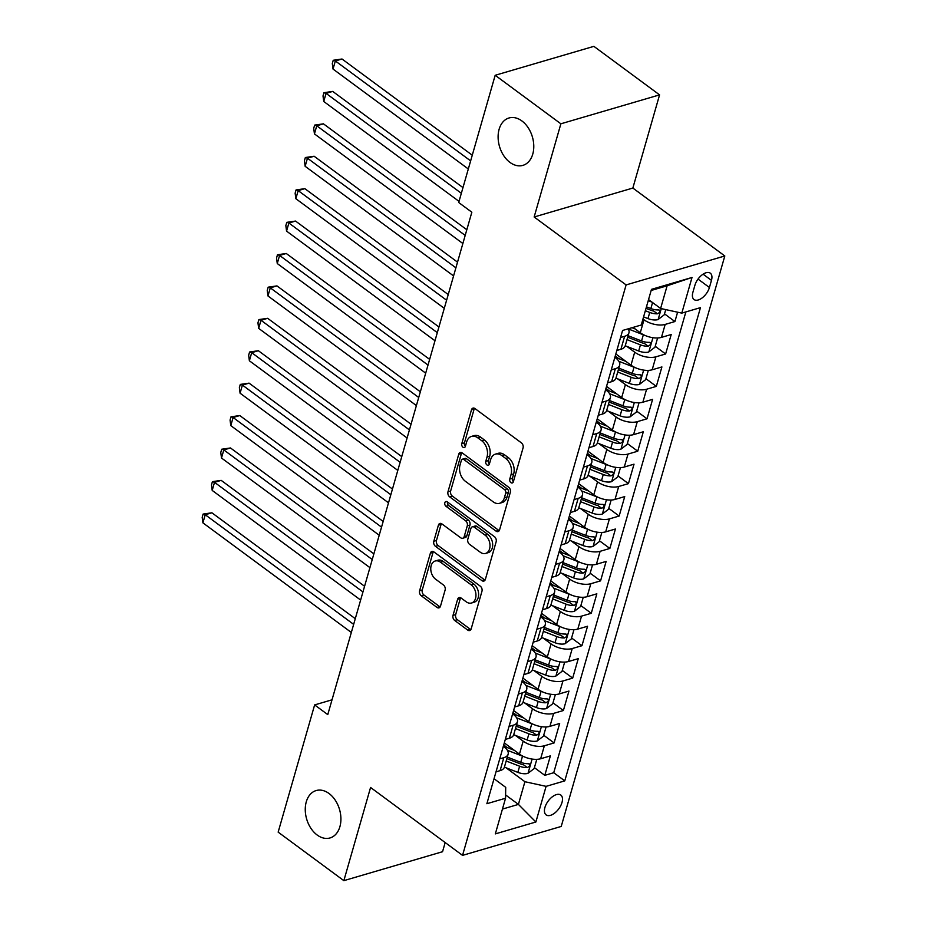 <?xml version="1.0" encoding="UTF-8"?>
<svg xmlns="http://www.w3.org/2000/svg" width="927" height="927" viewBox="0 0 927 927"><rect width="100%" height="100%" fill="white"/><g stroke="black" fill="none" stroke-linecap="round" stroke-linejoin="round"><path stroke-width="1.39" d="M510.916 482.631A2.654 1.842 -106.3 0 0 512.307 482.955A2.654 1.842 -106.3 0 0 513.361 481.739L523.06 447.938A3.789 2.63 -106.3 0 0 521.391 442.851L474.972 408.564A3.789 2.63 -106.3 0 0 472.99 408.112A3.789 2.63 -106.3 0 0 471.472 409.838L461.785 443.651A2.654 1.842 -106.3 0 0 462.955 447.208A2.654 1.842 -106.3 0 0 464.334 447.521A2.654 1.842 -106.3 0 0 465.389 446.316L466.652 441.936A12.121 8.401 -106.3 0 1 471.495 436.408A12.121 8.401 -106.3 0 1 477.822 437.857L481.692 440.707A12.121 8.401 -106.3 0 1 487.023 456.988L485.771 461.356A2.654 1.842 -106.3 0 0 486.942 464.925A2.654 1.842 -106.3 0 0 488.32 465.238A2.654 1.842 -106.3 0 0 489.375 464.021L490.638 459.653A12.121 8.401 -106.3 0 1 495.481 454.114A12.121 8.401 -106.3 0 1 501.808 455.563L505.678 458.425A12.121 8.401 -106.3 0 1 511.009 474.705L509.757 479.074A2.654 1.842 -106.3 0 0 510.916 482.631M329.039 793.512A24.693 17.126 -106.3 0 0 316.142 790.557A24.693 17.126 -106.3 0 0 305.261 810.175A24.693 17.126 -106.3 0 0 317.138 834.995A24.693 17.126 -106.3 0 0 330.035 837.95A24.693 17.126 -106.3 0 0 340.916 818.332A24.693 17.126 -106.3 0 0 329.039 793.512M521.889 120.939A24.693 17.126 -106.3 0 0 508.993 117.984A24.693 17.126 -106.3 0 0 498.112 137.602A24.693 17.126 -106.3 0 0 510.001 162.422A24.693 17.126 -106.3 0 0 522.886 165.377A24.693 17.126 -106.3 0 0 533.778 145.759A24.693 17.126 -106.3 0 0 521.889 120.939M561.994 802.469A12.341 6.57 126.4 0 0 560.8 795.042A12.341 6.57 126.4 0 0 552.156 796.93A12.341 6.57 126.4 0 0 544.925 807.475A12.341 6.57 126.4 0 0 546.13 814.903A12.341 6.57 126.4 0 0 554.763 813.014A12.341 6.57 126.4 0 0 561.994 802.469M453.013 615.377A3.789 2.63 -106.3 0 0 454.682 620.464L467.706 630.082A3.789 2.63 -106.3 0 0 469.676 630.534A3.789 2.63 -106.3 0 0 471.194 628.807L481.959 591.264A3.789 2.63 -106.3 0 0 480.29 586.177L433.871 551.889A3.789 2.63 -106.3 0 0 431.889 551.438A3.789 2.63 -106.3 0 0 430.383 553.176L419.618 590.719A3.789 2.63 -106.3 0 0 421.275 595.794L437.011 607.417A3.789 2.63 -106.3 0 0 438.992 607.869A3.789 2.63 -106.3 0 0 440.499 606.142L445.111 590.07A3.789 2.63 -106.3 0 0 443.442 584.983L435.644 579.224A10.127 7.022 -106.3 0 1 430.765 569.039A10.127 7.022 -106.3 0 1 435.238 560.997A10.127 7.022 -106.3 0 1 440.522 562.202L471.09 584.775A10.127 7.022 -106.3 0 1 475.957 594.96A10.127 7.022 -106.3 0 1 471.495 603.013A10.127 7.022 -106.3 0 1 466.2 601.797L461.113 598.031A3.789 2.63 -106.3 0 0 459.132 597.579A3.789 2.63 -106.3 0 0 457.614 599.317L453.013 615.377L455.678 614.601A3.789 2.63 -106.3 0 0 457.347 619.688L470.371 629.306A3.789 2.63 -106.3 0 0 470.858 629.595M370.568 787.463L343.847 880.65L278.158 832.133L314.635 704.914L327.776 714.613L471.843 212.213L458.703 202.515L495.18 75.284L560.87 123.801L534.149 216.988L626.107 284.913L462.538 855.378L370.568 787.463M496.072 531.136A3.789 2.63 -106.3 0 0 498.054 531.588A3.789 2.63 -106.3 0 0 499.572 529.862L510.337 492.318A3.789 2.63 -106.3 0 0 508.668 487.231L462.237 452.944A3.789 2.63 -106.3 0 0 460.267 452.492A3.789 2.63 -106.3 0 0 458.749 454.218L447.984 491.762A3.789 2.63 -106.3 0 0 449.653 496.849L496.072 531.136L498.738 530.36A3.789 2.63 -106.3 0 0 499.224 530.65M496.142 541.797L485.377 579.34A3.789 2.63 -106.3 0 1 483.871 581.067A3.789 2.63 -106.3 0 1 481.889 580.615L435.47 546.327A3.789 2.63 -106.3 0 1 433.801 541.241L438.401 525.169A3.789 2.63 -106.3 0 1 439.919 523.442A3.789 2.63 -106.3 0 1 441.901 523.894L460.731 537.799A3.789 2.63 -106.3 0 0 462.7 538.251A3.789 2.63 -106.3 0 0 464.218 536.524L467.278 525.864A3.789 2.63 -106.3 0 0 465.609 520.777L446.003 506.304A2.654 1.842 -106.3 0 1 444.728 503.639A2.654 1.842 -106.3 0 1 445.899 501.53A2.654 1.842 -106.3 0 1 447.277 501.855L494.485 536.71A3.789 2.63 -106.3 0 1 496.142 541.797M503.709 744.995L507.15 747.533M534.404 767.66L544.798 775.343L550.371 755.899L540.638 758.749L544.358 745.783A15.435 7.497 -164 0 1 523.176 741.148L515.342 735.366M513.002 712.585L516.443 715.123M543.697 735.25L554.091 742.933L559.665 723.477L549.931 726.339L553.651 713.373A15.435 7.497 -164 0 1 532.469 708.738L524.636 702.944M522.307 680.175L525.736 682.712M552.99 702.84L563.384 710.522L568.958 691.067L559.224 693.929L562.944 680.963A15.435 7.497 -164 0 1 541.762 676.328L533.929 670.534M531.6 647.764L535.03 650.291M562.283 670.43L572.677 678.101L578.263 658.657L568.518 661.507L572.237 648.541A15.435 7.497 -164 0 1 551.055 643.917L543.222 638.124M540.893 615.343L544.323 617.88M571.577 638.008L581.971 645.69L587.556 626.246L577.811 629.097L581.53 616.131A15.435 7.497 -164 0 1 560.348 611.496L552.515 605.713M550.186 582.932L553.616 585.47M580.87 605.598L591.275 613.28L596.849 593.825L587.115 596.687L590.823 583.72A15.435 7.497 -164 0 1 569.641 579.085L561.808 573.292M559.479 550.522L562.909 553.06M590.163 573.187L600.569 580.87L606.142 561.414L596.409 564.276L600.117 551.31A15.435 7.497 -164 0 1 578.946 546.675L571.102 540.881M568.772 518.112L572.202 520.638M599.456 540.777L609.862 548.448L615.435 529.004L605.702 531.855L609.421 518.888A15.435 7.497 -164 0 1 588.239 514.253L580.395 508.471M578.066 485.69L581.496 488.228M608.761 508.355L619.155 516.038L624.728 496.594L614.995 499.444L618.715 486.478A15.435 7.497 -164 0 1 597.533 481.843L589.688 476.061M587.359 453.28L590.789 455.817M618.054 475.945L628.448 483.627L634.022 464.172L624.288 467.034L628.008 454.068A15.435 7.497 -164 0 1 606.826 449.433L598.981 443.639M596.652 420.87L600.093 423.407M627.347 443.535L637.741 451.217L643.315 431.762L633.581 434.624L637.301 421.658A15.435 7.497 -164 0 1 616.119 417.023L608.286 411.229M605.945 388.459L609.387 390.985M636.64 411.125L647.034 418.795L652.608 399.352L642.874 402.202L646.594 389.236A15.435 7.497 -164 0 1 625.412 384.601L617.579 378.819M615.25 356.038L618.68 358.575M645.934 378.703L656.328 386.385L661.901 366.941L652.168 369.792L655.887 356.825A15.435 7.497 -164 0 1 634.705 352.19L626.872 346.408M655.227 346.292L665.621 353.975L671.206 334.52L661.461 337.382A15.435 7.497 -164 0 1 640.279 332.747L633.06 327.405M540.638 758.749A15.435 7.497 16 0 1 519.456 754.114L504.311 742.933M549.931 726.339A15.435 7.497 16 0 1 528.749 721.704L513.604 710.511M559.224 693.929A15.435 7.497 16 0 1 538.042 689.294L522.898 678.101M568.518 661.507A15.435 7.497 16 0 1 547.336 656.872L532.191 645.69M577.811 629.097A15.435 7.497 16 0 1 556.64 624.462L541.484 613.28M587.115 596.687A15.435 7.497 16 0 1 565.933 592.052L550.777 580.858M596.409 564.276A15.435 7.497 16 0 1 575.227 559.641L560.07 548.448M605.702 531.855A15.435 7.497 16 0 1 584.52 527.22L569.363 516.038M614.995 499.444A15.435 7.497 16 0 1 593.813 494.809L578.657 483.616M624.288 467.034A15.435 7.497 16 0 1 603.106 462.399L587.961 451.206M633.581 434.624A15.435 7.497 16 0 1 612.399 429.989L597.255 418.795M642.874 402.202A15.435 7.497 16 0 1 621.693 397.567L606.548 386.385M652.168 369.792A15.435 7.497 16 0 1 630.986 365.157L615.841 353.963M694.926 285.215L692.875 292.353A11.958 6.362 126.4 0 0 694.045 299.548A11.958 6.362 126.4 0 0 702.411 297.718A11.958 6.362 126.4 0 0 709.422 287.497L711.461 280.371A11.958 6.362 126.4 0 0 710.302 273.175A11.958 6.362 126.4 0 0 701.936 274.995A11.958 6.362 126.4 0 0 694.926 285.215M626.107 284.913L724.81 255.968L561.229 826.444L462.538 855.378M544.798 775.343L553.732 772.724L564.775 780.87L700.464 307.637L681.797 313.117L660.615 308.482L648.541 299.572M564.775 780.87L546.096 786.351L535.876 822.006L495.331 833.894L505.551 798.24L486.872 803.709L622.573 330.475L641.252 325.006L651.472 289.351L692.017 277.463L681.797 313.117M503.338 746.316L503.964 746.78A15.435 7.497 -164 0 1 508.135 754.161A15.435 7.497 -164 0 1 503.813 757.672L499.734 758.865M512.631 713.906L513.268 714.369A15.435 7.497 -164 0 1 517.428 721.751A15.435 7.497 -164 0 1 513.106 725.262L509.027 726.455M521.924 681.484L522.561 681.959A15.435 7.497 -164 0 1 526.721 689.34A15.435 7.497 -164 0 1 522.399 692.851L518.32 694.045M531.217 649.074L531.855 649.537A15.435 7.497 -164 0 1 536.015 656.93A15.435 7.497 -164 0 1 531.692 660.43L527.614 661.623M540.511 616.664L541.148 617.127A15.435 7.497 -164 0 1 545.308 624.508A15.435 7.497 -164 0 1 540.986 628.019L536.918 629.213M549.804 584.253L550.441 584.717A15.435 7.497 -164 0 1 554.601 592.098A15.435 7.497 -164 0 1 550.279 595.609L546.212 596.803M559.097 551.832L559.734 552.307A15.435 7.497 -164 0 1 563.894 559.688A15.435 7.497 -164 0 1 559.572 563.199L555.505 564.392M568.402 519.421L569.027 519.885A15.435 7.497 -164 0 1 573.199 527.266A15.435 7.497 -164 0 1 568.865 530.777L564.798 531.971M577.695 487.011L578.321 487.475A15.435 7.497 -164 0 1 582.492 494.856A15.435 7.497 -164 0 1 578.158 498.367L574.091 499.56M586.988 454.601L587.614 455.064A15.435 7.497 -164 0 1 591.785 462.446A15.435 7.497 -164 0 1 587.463 465.957L583.384 467.15M596.281 422.179L596.907 422.654A15.435 7.497 -164 0 1 601.078 430.035A15.435 7.497 -164 0 1 596.756 433.546L592.677 434.74M605.574 389.769L606.212 390.232A15.435 7.497 -164 0 1 610.372 397.613A15.435 7.497 -164 0 1 606.049 401.124L601.971 402.318M614.868 357.358L615.505 357.822A15.435 7.497 -164 0 1 619.665 365.203A15.435 7.497 -164 0 1 615.343 368.714L611.264 369.908M664.52 313.882L674.914 321.553L665.18 324.415A15.435 7.497 -164 0 1 643.998 319.78L642.967 319.015M657.614 337.973L654.96 347.219L648.691 352.028A10.22 4.971 -164 0 1 638.68 351.009L625.238 345.771A15.435 7.497 -164 0 1 620.916 349.27L616.849 350.464M628.147 328.842A15.435 7.497 -164 0 1 628.958 332.793A15.435 7.497 -164 0 1 624.636 336.304L620.569 337.498M496.015 771.832L500.093 770.638A15.435 7.497 16 0 0 504.415 767.127L508.135 754.161M505.308 739.422L509.387 738.228A15.435 7.497 16 0 0 513.709 734.717L517.428 721.751M514.612 707.011L518.68 705.806A15.435 7.497 16 0 0 523.002 702.307L526.721 689.34M523.906 674.589L527.973 673.396A15.435 7.497 16 0 0 532.295 669.885L536.015 656.93M533.199 642.179L537.266 640.986A15.435 7.497 16 0 0 541.588 637.475L545.308 624.508M542.492 609.769L546.559 608.576A15.435 7.497 16 0 0 550.881 605.064L554.601 592.098M551.785 577.359L555.852 576.154A15.435 7.497 16 0 0 560.186 572.654L563.894 559.688M561.078 544.937L565.157 543.743A15.435 7.497 16 0 0 569.479 540.232L573.199 527.266M570.372 512.527L574.45 511.333A15.435 7.497 16 0 0 578.772 507.822L582.492 494.856M579.665 480.116L583.743 478.923A15.435 7.497 16 0 0 588.066 475.412L591.785 462.446M588.958 447.695L593.037 446.501A15.435 7.497 16 0 0 597.359 443.002L601.078 430.035M598.251 415.284L602.33 414.091A15.435 7.497 16 0 0 606.652 410.58L610.372 397.613M607.556 382.874L611.623 381.681A15.435 7.497 16 0 0 615.945 378.17L619.665 365.203M665.621 353.975L655.887 356.825M656.328 386.385L646.594 389.236M647.034 418.795L637.301 421.658M637.741 451.217L628.008 454.068M628.448 483.627L618.715 486.478M619.155 516.038L609.421 518.888M609.862 548.448L600.117 551.31M600.569 580.87L590.823 583.72M591.275 613.28L581.53 616.131M581.971 645.69L572.237 648.541M572.677 678.101L562.944 680.963M563.384 710.522L553.651 713.373M554.091 742.933L544.358 745.783M553.732 772.724L685.864 311.924M674.914 321.553L677.602 312.202M505.597 794.937L518.413 804.404L524.914 781.716L506.038 767.776M660.615 308.482L667.116 285.794L651.148 290.475M534.149 216.988L632.851 188.054L659.572 94.867L560.87 123.801M659.572 94.867L593.883 46.35L495.18 75.284M343.847 880.65L442.55 851.716L445.169 842.562M632.851 188.054L724.81 255.968M332.017 699.815L314.635 704.914M502.434 809.086L518.413 804.404L535.876 822.006M494.045 778.726L505.713 787.347L505.551 798.24M524.914 781.716L546.096 786.351M667.116 285.794L692.017 277.463M513.384 481.681A2.654 1.842 -106.3 0 1 512.422 478.297L513.674 473.917A12.121 8.401 -106.3 0 0 508.344 457.637L505.678 458.425M495.481 454.114L498.147 453.338A12.121 8.401 -106.3 0 1 504.473 454.786L508.344 457.637M471.495 436.408L474.16 435.62A12.121 8.401 -106.3 0 1 480.487 437.069L484.357 439.931A12.121 8.401 -106.3 0 1 489.688 456.2L488.436 460.58A2.654 1.842 -106.3 0 0 489.398 463.963M474.485 408.274A3.789 2.63 -106.3 0 0 474.149 409.062L464.45 442.863A2.654 1.842 -106.3 0 0 465.412 446.258M461.762 452.654A3.789 2.63 -106.3 0 0 461.414 453.442L450.649 490.986A3.789 2.63 -106.3 0 0 452.318 496.072L498.738 530.36M505.713 493.152A2.654 1.842 -106.3 0 0 504.555 489.595L463.801 459.491A2.654 1.842 -106.3 0 0 462.422 459.178A2.654 1.842 -106.3 0 0 461.356 460.395L460.035 465.006A12.121 8.401 -106.3 0 0 465.366 481.275L493.222 501.855A12.121 8.401 -106.3 0 0 499.549 503.303A12.121 8.401 -106.3 0 0 504.392 497.764L505.713 493.152L508.39 492.376A2.654 1.842 -106.3 0 0 507.22 488.807L504.555 489.595M462.422 459.178L465.087 458.401A2.654 1.842 -106.3 0 1 466.466 458.714L507.22 488.807M499.549 503.303L502.214 502.515A12.121 8.401 -106.3 0 0 507.057 496.988L504.392 497.764M508.39 492.376L507.057 496.988M441.414 523.604A3.789 2.63 -106.3 0 0 441.078 524.392L436.466 540.453A3.789 2.63 -106.3 0 0 438.135 545.539L484.554 579.827A3.789 2.63 -106.3 0 0 485.041 580.128M462.7 538.251L465.366 537.475A3.789 2.63 -106.3 0 0 466.884 535.736L469.943 525.088A3.789 2.63 -106.3 0 0 468.274 520.001L448.668 505.516L446.003 506.304M447.498 502.005A2.654 1.842 -106.3 0 0 448.668 505.516M480.267 552.225A10.127 7.022 -106.3 0 0 485.551 553.442A10.127 7.022 -106.3 0 0 490.012 545.389A10.127 7.022 -106.3 0 0 485.145 535.203L474.369 527.254A3.789 2.63 -106.3 0 0 472.399 526.803A3.789 2.63 -106.3 0 0 470.881 528.529L467.822 539.19A3.789 2.63 -106.3 0 0 469.491 544.276L480.267 552.225M485.551 553.442L488.216 552.654A10.127 7.022 -106.3 0 0 492.689 544.612A10.127 7.022 -106.3 0 0 487.811 534.427L485.145 535.203M472.399 526.803L475.064 526.026A3.789 2.63 -106.3 0 1 477.046 526.478L487.811 534.427M460.626 597.741A3.789 2.63 -106.3 0 0 460.29 598.529L455.678 614.601M471.495 603.013L474.16 602.226A10.127 7.022 -106.3 0 0 478.622 594.184A10.127 7.022 -106.3 0 0 473.755 583.998L471.09 584.775M435.238 560.997L437.903 560.209A10.127 7.022 -106.3 0 1 443.187 561.426L473.755 583.998M433.384 551.6A3.789 2.63 -106.3 0 0 433.048 552.388L422.283 589.931A3.789 2.63 -106.3 0 0 423.952 595.018L439.676 606.64A3.789 2.63 -106.3 0 0 440.163 606.93M652.075 302.179L648.228 300.672M665.748 309.606L664.253 314.809L657.985 319.618A10.22 4.971 -164 0 1 647.973 318.598L643.581 316.883M472.272 155.203L342.017 59.004L335.354 60.962L333.025 69.061L468.32 168.981M645.343 310.719L649.734 312.434A10.22 4.971 16 0 0 657.428 313.801C660.291 312.225 660.661 310.927 658.552 309.919A10.22 4.971 -164 0 1 650.858 308.552L646.455 306.837M657.428 313.801L653.651 311.008A5.203 2.526 -164 0 1 651.299 310.394L646.026 308.343M659.584 310.163L658.552 309.919M470.638 160.881L335.354 60.962L333.233 60.278L342.017 59.004M333.025 69.061L332.306 63.523L333.233 60.278M644.636 335.261A10.22 4.971 -164 0 1 643.326 334.798L628.182 328.9M635.18 328.969L631.971 327.718M462.979 187.613L332.723 91.414L326.061 93.372L323.732 101.472L459.027 201.391M627 339.606L640.441 344.856A10.22 4.971 16 0 0 648.135 346.211C650.997 344.635 651.368 343.338 649.248 342.33A10.22 4.971 -164 0 1 641.565 340.962L628.124 335.725M648.135 346.211L644.358 343.419A5.203 2.526 -164 0 1 642.005 342.805L627.683 337.219M650.291 342.573L649.248 342.33M461.345 193.291L326.061 93.372L323.94 92.7L332.723 91.414M323.732 101.472L323.013 95.933L323.94 92.7M635.343 367.671A10.22 4.971 -164 0 1 634.033 367.219L618.888 361.31M625.887 361.391L614.937 357.115M648.321 370.383L645.667 379.641L639.398 384.438A10.22 4.971 -164 0 1 629.387 383.419L615.945 378.181M466.814 229.734L323.43 123.836L316.756 125.782L314.438 133.894L462.863 243.511M617.706 372.028L631.148 377.266A10.22 4.971 16 0 0 638.842 378.633C641.704 377.046 642.075 375.759 639.954 374.74A10.22 4.971 -164 0 1 632.26 373.372L618.83 368.135M638.842 378.633L635.065 375.841A5.203 2.526 -164 0 1 632.712 375.226L618.39 369.641M640.997 374.983L639.954 374.74M465.192 235.412L316.756 125.782L314.647 125.11L323.43 123.836M314.438 133.894L313.72 128.355L314.647 125.11M626.038 400.093A10.22 4.971 -164 0 1 624.74 399.63L609.595 393.72M616.594 393.801L605.644 389.525M639.027 402.793L636.374 412.052L630.105 416.849A10.22 4.971 -164 0 1 620.093 415.841L606.652 410.591M457.521 262.144L314.137 156.246L307.463 158.204L305.145 166.304L453.57 275.922M608.413 404.439L621.855 409.676A10.22 4.971 16 0 0 629.549 411.043C632.411 409.467 632.782 408.17 630.661 407.15A10.22 4.971 -164 0 1 622.967 405.783L609.526 400.545M629.549 411.043L625.771 408.251A5.203 2.526 -164 0 1 623.419 407.637L609.097 402.051M631.704 407.405L630.661 407.15M455.899 267.822L307.463 158.204L305.354 157.52L314.137 156.246M305.145 166.304L304.427 160.765L305.354 157.52M616.745 432.503A10.22 4.971 -164 0 1 615.447 432.04L600.302 426.142M607.289 426.211L596.351 421.947M629.734 435.203L627.081 444.462L620.812 449.271A10.22 4.971 -164 0 1 610.8 448.251L597.359 443.013M448.228 294.554L304.844 188.656L298.17 190.614L295.852 198.714L444.276 308.332M599.12 436.849L612.562 442.086A10.22 4.971 16 0 0 620.256 443.454C623.106 441.878 623.477 440.58 621.368 439.572A10.22 4.971 -164 0 1 613.674 438.204L600.232 432.955M620.256 443.454L616.478 440.661A5.203 2.526 -164 0 1 614.126 440.047L599.804 434.462M622.411 439.815L621.368 439.572M446.605 300.232L298.17 190.614L296.061 189.931L304.844 188.656M295.852 198.714L295.134 193.175L296.061 189.931M607.452 464.914A10.22 4.971 -164 0 1 606.154 464.45L591.009 458.552M597.996 458.622L587.058 454.357M620.441 467.625L617.788 476.872L611.519 481.681A10.22 4.971 -164 0 1 601.496 480.661L588.066 475.424M438.935 326.964L295.551 221.066L288.876 223.025L286.559 231.124L434.983 340.754M589.827 469.259L603.268 474.508A10.22 4.971 16 0 0 610.963 475.875C613.813 474.288 614.184 472.99 612.075 471.982A10.22 4.971 -164 0 1 604.381 470.615L590.939 465.377M610.963 475.875L607.173 473.083A5.203 2.526 -164 0 1 604.833 472.457L590.511 466.872M613.118 472.225L612.075 471.982M437.301 332.642L288.876 223.025L286.767 222.353L295.551 221.066M286.559 231.124L285.84 225.585L286.767 222.353M598.158 497.324A10.22 4.971 -164 0 1 596.849 496.872L581.716 490.962M588.703 491.043L577.764 486.768M611.148 500.035L608.494 509.294L602.226 514.091A10.22 4.971 -164 0 1 592.202 513.071L578.772 507.834M429.641 359.386L286.258 253.488L279.583 255.435L277.266 263.546L425.69 373.164M580.534 501.681L593.975 506.918A10.22 4.971 16 0 0 601.669 508.286C604.52 506.698 604.891 505.412 602.782 504.392A10.22 4.971 -164 0 1 595.088 503.025L581.646 497.787M601.669 508.286L597.88 505.493A5.203 2.526 -164 0 1 595.54 504.879L581.217 499.294M603.825 504.636L602.782 504.392M428.007 365.064L279.583 255.435L277.474 254.763L286.258 253.488M277.266 263.546L276.547 258.007L277.474 254.763M588.865 529.746A10.22 4.971 -164 0 1 587.556 529.282L572.423 523.373M579.41 523.454L568.46 519.19M601.855 532.446L599.19 541.704L592.932 546.513A10.22 4.971 -164 0 1 582.909 545.493L569.468 540.244M420.348 391.797L276.964 285.898L270.29 287.857L267.961 295.956L416.397 405.574M571.241 534.091L584.682 539.329A10.22 4.971 16 0 0 592.376 540.696C595.227 539.12 595.597 537.822 593.489 536.803A10.22 4.971 -164 0 1 585.794 535.435L572.353 530.198M592.376 540.696L588.587 537.903A5.203 2.526 -164 0 1 586.246 537.289L571.924 531.704M594.52 537.057L593.489 536.803M418.714 397.474L270.29 287.857L268.181 287.173L276.964 285.898M267.961 295.956L267.243 290.418L268.181 287.173M579.572 562.156A10.22 4.971 -164 0 1 578.263 561.692L563.129 555.794M570.117 555.864L559.166 551.6M592.55 564.856L589.896 574.114L583.639 578.923A10.22 4.971 -164 0 1 573.616 577.903L560.175 572.666M411.055 424.207L267.66 318.309L260.997 320.267L258.668 328.367L407.104 437.984M561.947 566.501L575.389 571.739A10.22 4.971 16 0 0 583.071 573.106C585.934 571.53 586.304 570.232 584.195 569.224A10.22 4.971 -164 0 1 576.501 567.857L563.06 562.608M583.071 573.106L579.294 570.314A5.203 2.526 -164 0 1 576.953 569.699L562.631 564.114M585.227 569.468L584.195 569.224M409.421 429.885L260.997 320.267L258.888 319.583L267.66 318.309M258.668 328.367L257.949 322.828L258.888 319.583M570.279 594.566A10.22 4.971 -164 0 1 568.969 594.103L553.836 588.205M560.823 588.274L549.873 584.01M583.257 597.278L580.603 606.525L574.346 611.333A10.22 4.971 -164 0 1 564.323 610.314L550.881 605.076M401.762 456.617L258.366 350.719L251.704 352.677L249.375 360.777L397.81 470.406M552.654 598.912L566.084 604.161A10.22 4.971 16 0 0 573.778 605.528C576.64 603.941 577.011 602.643 574.902 601.635A10.22 4.971 -164 0 1 567.208 600.267L553.767 595.03M573.778 605.528L570.001 602.735A5.203 2.526 -164 0 1 567.648 602.11L553.338 596.536M575.934 601.878L574.902 601.635M400.128 462.295L251.704 352.677L249.583 352.005L258.366 350.719M249.375 360.777L248.656 355.238L249.583 352.005M560.986 626.976A10.22 4.971 -164 0 1 559.676 626.525L544.531 620.615M551.53 620.696L540.58 616.42M573.964 629.688L571.31 638.946L565.041 643.744A10.22 4.971 -164 0 1 555.03 642.724L541.588 637.486M392.457 489.039L249.073 383.141L242.41 385.087L240.081 393.199L388.506 502.816M543.361 631.333L556.791 636.571A10.22 4.971 16 0 0 564.485 637.938C567.347 636.351 567.718 635.065 565.609 634.045A10.22 4.971 -164 0 1 557.915 632.678L544.473 627.44M564.485 637.938L560.708 635.146A5.203 2.526 -164 0 1 558.355 634.532L544.045 628.946M566.64 634.288L565.609 634.045M390.835 494.717L242.41 385.087L240.29 384.415L249.073 383.141M240.081 393.199L239.363 387.66L240.29 384.415M551.692 659.398A10.22 4.971 -164 0 1 550.383 658.935L535.238 653.025M542.237 653.106L531.287 648.842M564.67 662.098L562.017 671.357L555.748 676.165A10.22 4.971 -164 0 1 545.736 675.146L532.295 669.897M383.164 521.449L239.78 415.551L233.117 417.509L230.788 425.609L379.213 535.227M534.056 663.744L547.498 668.981A10.22 4.971 16 0 0 555.192 670.348C558.054 668.773 558.425 667.475 556.304 666.455A10.22 4.971 -164 0 1 548.622 665.088L535.18 659.85M555.192 670.348L551.414 667.556A5.203 2.526 -164 0 1 549.062 666.942L534.74 661.357M557.347 666.71L556.304 666.455M381.542 527.127L233.117 417.509L230.997 416.826L239.78 415.551M230.788 425.609L230.07 420.07L230.997 416.826M542.399 691.809A10.22 4.971 -164 0 1 541.09 691.345L525.945 685.447M532.944 685.516L521.994 681.252M555.377 694.508L552.724 703.767L546.455 708.576A10.22 4.971 -164 0 1 536.443 707.556L523.002 702.318M373.871 553.859L230.487 447.961L223.813 449.919L221.495 458.019L369.919 567.637M524.763 696.154L538.205 701.391A10.22 4.971 16 0 0 545.899 702.759C548.761 701.183 549.132 699.885 547.011 698.877A10.22 4.971 -164 0 1 539.317 697.51L525.887 692.26M545.899 702.759L542.121 699.966A5.203 2.526 -164 0 1 539.769 699.352L525.447 693.767M548.054 699.12L547.011 698.877M372.248 559.537L223.813 449.919L221.704 449.236L230.487 447.961M221.495 458.019L220.777 452.48L221.704 449.236M533.095 724.219A10.22 4.971 -164 0 1 531.797 723.755L516.652 717.857M523.651 717.927L512.701 713.663M546.084 726.93L543.431 736.177L537.162 740.986A10.22 4.971 -164 0 1 527.15 739.966L513.709 734.729M364.578 586.27L221.194 480.371L214.519 482.33L212.202 490.429L360.626 600.059M515.47 728.564L528.911 733.813A10.22 4.971 16 0 0 536.606 735.181C539.468 733.593 539.838 732.295 537.718 731.287A10.22 4.971 -164 0 1 530.024 729.92L516.582 724.682M536.606 735.181L532.828 732.388A5.203 2.526 -164 0 1 530.476 731.762L516.154 726.189M538.761 731.53L537.718 731.287M362.955 591.947L214.519 482.33L212.41 481.658L221.194 480.371M212.202 490.429L211.483 484.891L212.41 481.658M523.801 756.629A10.22 4.971 -164 0 1 522.504 756.177L507.359 750.267M514.346 750.349L503.407 746.073M536.791 759.34L534.137 768.599L527.869 773.396A10.22 4.971 -164 0 1 517.857 772.376L504.415 767.139M355.284 618.691L211.901 512.793L205.226 514.74L202.909 522.851L351.333 632.469M506.177 760.986L519.618 766.223A10.22 4.971 16 0 0 527.312 767.591C530.163 766.015 530.534 764.717 528.425 763.697A10.22 4.971 -164 0 1 520.731 762.33L507.289 757.092M527.312 767.591L523.535 764.798A5.203 2.526 -164 0 1 521.183 764.184L506.86 758.599M529.468 763.941L528.425 763.697M353.662 624.369L205.226 514.74L203.117 514.068L211.901 512.793M202.909 522.851L202.19 517.312L203.117 514.068M519.456 754.114L523.176 741.148M528.749 721.704L532.469 708.738M538.042 689.294L541.762 676.328M547.336 656.872L551.055 643.917M556.64 624.462L560.348 611.496M565.933 592.052L569.641 579.085M575.227 559.641L578.946 546.675M584.52 527.22L588.239 514.253M593.813 494.809L597.533 481.843M603.106 462.399L606.826 449.433M612.399 429.989L616.119 417.023M621.693 397.567L625.412 384.601M630.986 365.157L634.705 352.19M640.279 332.747L643.998 319.78M620.916 349.27L624.636 336.304M500.093 770.638L503.813 757.672M509.387 738.228L513.106 725.262M518.68 705.806L522.399 692.851M527.973 673.396L531.692 660.43M537.266 640.986L540.986 628.019M546.559 608.576L550.279 595.609M555.852 576.154L559.572 563.199M565.157 543.743L568.865 530.777M574.45 511.333L578.158 498.367M583.743 478.923L587.463 465.957M593.037 446.501L596.756 433.546M602.33 414.091L606.049 401.124M611.623 381.681L615.343 368.714M661.461 337.382L665.18 324.415M703.083 274.172L711.461 280.371M698.019 279.085L709.422 287.497M513.674 473.917L511.009 474.705M504.473 454.786L501.808 455.563M488.436 460.58L485.771 461.356M489.688 456.2L487.023 456.988M484.357 439.931L481.692 440.707M480.487 437.069L477.822 437.857M464.45 442.863L461.785 443.651M474.149 409.062L471.472 409.838M512.422 478.297L509.757 479.074M452.318 496.072L449.653 496.849M450.649 490.986L447.984 491.762M461.414 453.442L458.749 454.218M466.466 458.714L463.801 459.491M484.554 579.827L481.889 580.615M438.135 545.539L435.47 546.327M436.466 540.453L433.801 541.241M441.078 524.392L438.401 525.169M466.884 535.736L464.218 536.524M469.943 525.088L467.278 525.864M468.274 520.001L465.609 520.777M477.046 526.478L474.369 527.254M460.29 598.529L457.614 599.317M443.187 561.426L440.522 562.202M439.676 606.64L437.011 607.417M423.952 595.018L421.275 595.794M422.283 589.931L419.618 590.719M433.048 552.388L430.383 553.176M470.371 629.306L467.706 630.082M457.347 619.688L454.682 620.464M658.147 319.491L661.264 308.621M650.858 308.552L652.573 302.55M647.973 318.598L649.734 312.434M648.854 351.912L652.932 337.695M641.565 340.962L643.326 334.798M638.68 351.009L640.441 344.856M639.56 384.323L643.639 370.116M632.26 373.372L634.033 367.219M629.387 383.419L631.148 377.266M630.267 416.733L634.335 402.527M622.967 405.783L624.74 399.63M620.093 415.841L621.855 409.676M620.974 449.143L625.041 434.937M613.674 438.204L615.447 432.04M610.8 448.251L612.562 442.086M611.681 481.565L615.748 467.347M604.381 470.615L606.154 464.45M601.496 480.661L603.268 474.508M602.376 513.975L606.455 499.769M595.088 503.025L596.849 496.872M592.202 513.071L593.975 506.918M593.083 546.385L597.162 532.179M585.794 535.435L587.556 529.282M582.909 545.493L584.682 539.329M583.79 578.796L587.869 564.589M576.501 567.857L578.263 561.692M573.616 577.903L575.389 571.739M574.497 611.217L578.575 597M567.208 600.267L568.969 594.103M564.323 610.314L566.084 604.161M565.203 643.628L569.282 629.421M557.915 632.678L559.676 626.525M555.03 642.724L556.791 636.571M555.91 676.038L559.989 661.832M548.622 665.088L550.383 658.935M545.736 675.146L547.498 668.981M546.617 708.46L550.696 694.242M539.317 697.51L541.09 691.345M536.443 707.556L538.205 701.391M537.324 740.87L541.391 726.652M530.024 729.92L531.797 723.755M527.15 739.966L528.911 733.813M528.031 773.28L532.098 759.074M520.731 762.33L522.504 756.177M517.857 772.376L519.618 766.223M625.238 345.759L628.958 332.793"/></g></svg>
